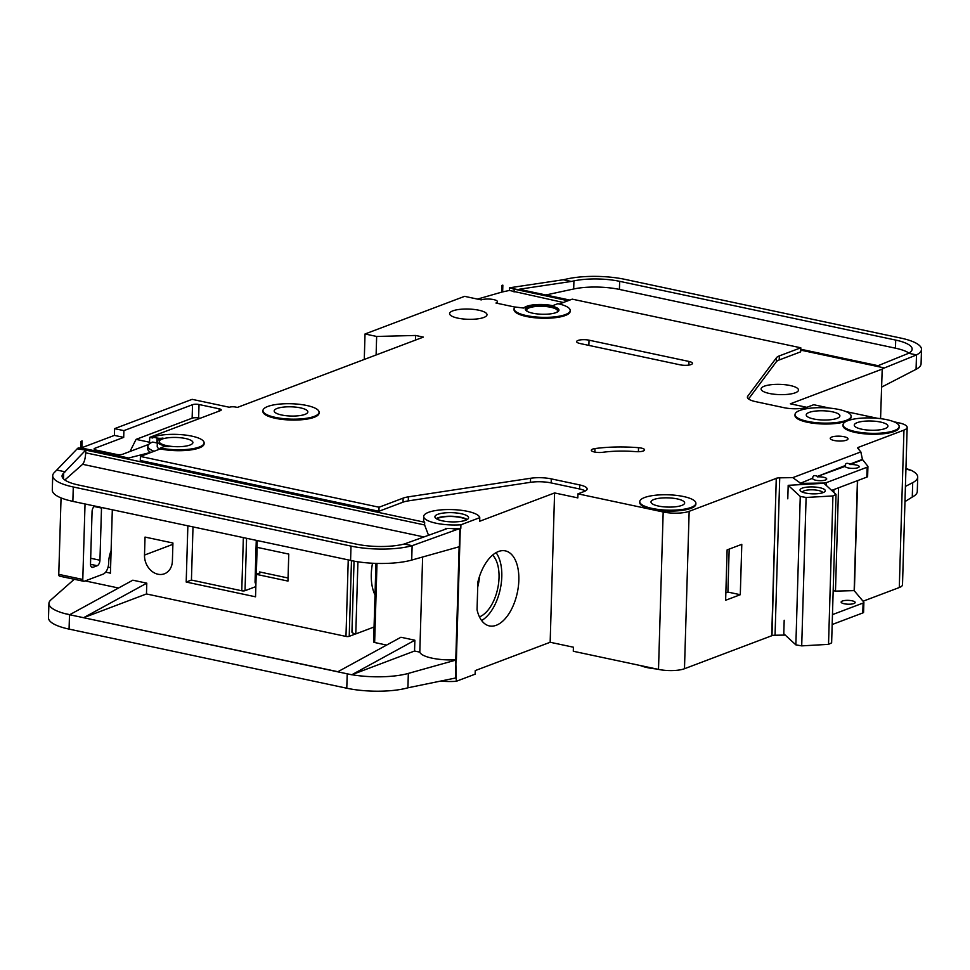 <?xml version="1.0" encoding="UTF-8"?>
<svg xmlns="http://www.w3.org/2000/svg" width="970" height="970" viewBox="0 0 970 970"><rect width="100%" height="100%" fill="white"/><g stroke="black" fill="none" stroke-linecap="round" stroke-linejoin="round"><path stroke-width="1.45" d="M805.585 493.051A12.634 3.456 -178.3 0 1 800.529 491.002A12.634 3.456 -178.3 0 1 805.233 487.376A12.634 3.456 -178.3 0 1 819.735 487.704A12.634 3.456 -178.3 0 1 824.73 491.729A12.634 3.456 -178.3 0 1 805.585 493.051M822.851 492.699A10.294 2.825 1.7 0 0 818.353 490.456A10.294 2.825 1.7 0 0 802.348 492.093M800.262 496.446L806.106 497.464L832.927 495.937L828.525 644.359L831.629 642.843L836.031 494.421L823.954 483.303L788.186 485.327L800.262 496.446L795.861 644.868L801.705 645.874L828.525 644.359M832.927 495.937L836.031 494.421M784.184 620.254L783.784 633.749L795.861 644.868M788.186 485.327L787.785 498.822M806.106 497.464L801.705 645.874M111.101 550.681A18.709 9.955 102 0 0 108.688 562.26L108.664 563.158A9.36 4.983 102 0 1 103.159 574.131L84.814 581.066A9.36 4.983 102 0 1 83.772 581.285A2.34 1.249 102 0 1 83.614 581.26A2.34 1.249 102 0 1 82.789 579.466L85.033 503.988M83.468 581.212L59.752 576.168A2.34 1.249 -78 0 1 59.594 576.156A2.34 1.249 -78 0 1 58.77 574.361L61.049 497.901M91.422 566.965L92.999 567.304A4.68 2.486 102 0 1 92.162 567.377A4.68 2.486 102 0 1 90.513 563.788L92.065 511.626A4.68 2.486 102 0 1 94.817 506.134L94.951 506.085M94.187 506.498L101.498 508.062A4.68 2.486 102 0 0 101.486 507.48M101.498 508.062L99.946 560.223A4.68 2.486 102 0 1 97.194 565.716L92.999 567.304M110.604 567.62L108.07 567.086M466.643 519.835A15.908 4.353 1.7 0 0 460.556 517.507A15.908 4.353 1.7 0 0 436.73 518.95M441.18 681.146A28.069 7.687 1.7 0 0 456.276 681.304L475.13 674.174L475.239 670.585L550.16 642.261L573.403 647.208L573.282 651.258L658.509 669.397A18.709 5.129 1.7 0 0 684.48 668.73L771.72 635.75L776.267 478.161L771.987 635.653A4.68 1.285 1.7 0 1 775.054 635.229L785.239 635.095M459.137 546.777L455.779 659.794L456.276 681.304M460.92 524.794L479.774 517.665A28.069 7.687 1.7 0 0 467.467 511.335A28.069 7.687 1.7 0 0 438.695 510.111A28.069 7.687 1.7 0 0 423.696 516.44A28.069 7.687 1.7 0 0 436.039 523.218A28.069 7.687 1.7 0 0 460.92 524.794L460.811 528.395A28.069 7.687 -178.3 0 1 452.105 528.577L445.315 528.371L445.291 529.256M151.999 452.056L128.683 458.01L84.499 448.613L78.206 447.91L77.224 448.783L85.784 450.116L85.712 452.82L424.593 524.952L424.666 522.248A28.069 7.687 -178.3 0 1 423.587 520.041L423.696 516.44M424.593 524.952L428.534 535.294M436.197 518.611A16.842 4.62 -178.3 0 1 461.077 517.301A16.842 4.62 -178.3 0 1 467.2 519.532M461.186 513.712A16.842 4.62 1.7 0 0 443.92 512.972A16.842 4.62 1.7 0 0 434.912 516.767A16.842 4.62 1.7 0 0 442.32 520.841A16.842 4.62 1.7 0 0 459.586 521.569A16.842 4.62 1.7 0 0 468.583 517.774A16.842 4.62 1.7 0 0 461.186 513.712M157.964 574.228A16.842 13.495 -110.7 0 0 164.403 573.791A16.842 13.495 -110.7 0 0 172.393 561L172.927 543.006L145.039 537.077L144.506 555.07A16.842 13.495 -110.7 0 0 157.964 574.228M641.291 448.079A7.481 2.049 -178.3 0 1 644.589 449.886A7.481 2.049 -178.3 0 1 635.665 451.632A46.79 12.816 -178.3 0 0 602.649 452.311A7.481 2.049 -178.3 0 1 595.095 452.129A7.481 2.049 -178.3 0 1 591.324 450.225A7.481 2.049 -178.3 0 1 594.962 448.576A61.753 16.914 -178.3 0 1 638.539 447.691A7.481 2.049 -178.3 0 1 641.291 448.079M514.876 307.053L495.949 303.028A8.888 2.437 1.7 0 0 497.477 301.731A8.888 2.437 1.7 0 0 493.572 299.584A8.888 2.437 1.7 0 0 481.229 299.9L464.569 296.347L365.023 333.983L376.651 336.457L415.609 335.462L423.356 337.111L237.371 407.424L235.819 407.085A4.68 1.285 1.7 0 0 229.332 407.254L192.133 399.337L114.593 428.655L123.893 430.632L123.699 437.373L114.399 435.397L114.593 428.655M640.2 665.493A28.069 7.687 1.7 0 0 647.39 667.627A28.069 7.687 1.7 0 0 656.581 668.985M807.355 421.344A28.069 7.687 1.7 0 0 836.128 422.568A28.069 7.687 1.7 0 0 851.126 416.227A28.069 7.687 1.7 0 0 838.783 409.461A28.069 7.687 1.7 0 0 810.011 408.237A28.069 7.687 1.7 0 0 795.012 414.566A28.069 7.687 1.7 0 0 807.355 421.344M851.126 416.227L851.102 417.136A28.069 7.687 -178.3 0 1 836.104 423.466A28.069 7.687 -178.3 0 1 807.319 422.241A28.069 7.687 -178.3 0 1 794.988 415.463L795.012 414.566M855.382 431.565A28.069 7.687 1.7 0 0 884.167 432.79A28.069 7.687 1.7 0 0 899.166 426.461A28.069 7.687 1.7 0 0 886.822 419.683A28.069 7.687 1.7 0 0 858.05 418.458A28.069 7.687 1.7 0 0 843.051 424.787A28.069 7.687 1.7 0 0 855.382 431.565M899.166 426.461L899.141 427.358A28.069 7.687 -178.3 0 1 884.131 433.687A28.069 7.687 -178.3 0 1 855.358 432.462A28.069 7.687 -178.3 0 1 843.015 425.684L843.051 424.787M275.298 417.367A28.069 7.687 1.7 0 0 304.071 418.603A28.069 7.687 1.7 0 0 319.069 412.262A28.069 7.687 1.7 0 0 306.726 405.484A28.069 7.687 1.7 0 0 277.953 404.26A28.069 7.687 1.7 0 0 262.955 410.601A28.069 7.687 1.7 0 0 275.298 417.367M319.069 412.262L319.045 413.159A28.069 7.687 -178.3 0 1 304.046 419.501A28.069 7.687 -178.3 0 1 275.274 418.276A28.069 7.687 -178.3 0 1 262.931 411.498L262.955 410.601M300.445 407.861A16.842 4.62 1.7 0 0 283.179 407.133A16.842 4.62 1.7 0 0 274.183 410.928A16.842 4.62 1.7 0 0 281.579 414.99A16.842 4.62 1.7 0 0 298.845 415.73A16.842 4.62 1.7 0 0 307.854 411.935A16.842 4.62 1.7 0 0 300.445 407.861M152.823 437.118L157.079 438.028A4.68 1.285 -178.3 0 0 162.972 438.04A18.709 5.129 -178.3 0 0 157.358 441.508A18.709 5.129 -178.3 0 0 168.901 446.612A4.68 1.285 -178.3 0 0 163.227 446.915L160.341 448.007A28.069 7.687 1.7 0 0 189.126 449.231A28.069 7.687 1.7 0 0 204.124 442.902A28.069 7.687 1.7 0 0 191.781 436.124A28.069 7.687 1.7 0 0 152.823 437.118L152.787 438.016L149.695 437.361L149.501 443.69M652.107 508.413A28.069 7.687 1.7 0 0 680.891 509.638A28.069 7.687 1.7 0 0 695.89 503.297A28.069 7.687 1.7 0 0 683.547 496.531A28.069 7.687 1.7 0 0 654.774 495.306A28.069 7.687 1.7 0 0 639.776 501.635A28.069 7.687 1.7 0 0 652.107 508.413M695.89 503.297L695.866 504.206A28.069 7.687 -178.3 0 1 680.855 510.535A28.069 7.687 -178.3 0 1 652.082 509.311A28.069 7.687 -178.3 0 1 639.739 502.533L639.776 501.635M525.364 309.588A16.842 4.62 -178.3 0 1 551.542 306.969A16.842 4.62 -178.3 0 1 558.878 310.582M551.566 306.071A16.842 4.62 1.7 0 0 534.3 305.332A16.842 4.62 1.7 0 0 525.303 309.127A16.842 4.62 1.7 0 0 532.7 313.201A16.842 4.62 1.7 0 0 549.966 313.928A16.842 4.62 1.7 0 0 558.962 310.133A16.842 4.62 1.7 0 0 551.566 306.071M514.076 308.799A28.069 7.687 1.7 0 1 514.937 306.993L523.836 308.06A18.709 5.129 -178.3 0 1 552.609 305.671A18.709 5.129 -178.3 0 1 553.979 305.986L553.615 305.295L557.847 303.695A28.069 7.687 1.7 0 1 570.19 310.461L570.166 311.358A28.069 7.687 -178.3 0 1 541.878 318.221A28.069 7.687 -178.3 0 1 514.051 309.697L514.076 308.799A28.069 7.687 1.7 0 0 541.903 317.323A28.069 7.687 1.7 0 0 570.19 310.461M832.502 411.838A16.842 4.62 1.7 0 0 815.236 411.098A16.842 4.62 1.7 0 0 806.228 414.893A16.842 4.62 1.7 0 0 813.636 418.967A16.842 4.62 1.7 0 0 830.902 419.695A16.842 4.62 1.7 0 0 839.899 415.9A16.842 4.62 1.7 0 0 832.502 411.838M478.78 310.206A18.709 5.129 1.7 0 0 459.586 309.394A18.709 5.129 1.7 0 0 449.595 313.613A18.709 5.129 1.7 0 0 457.816 318.136A18.709 5.129 1.7 0 0 476.997 318.948A18.709 5.129 1.7 0 0 487.001 314.729A18.709 5.129 1.7 0 0 478.78 310.206M556.574 312.401A15.435 4.232 1.7 0 0 557.544 310.994A15.435 4.232 1.7 0 0 550.754 307.26A15.435 4.232 1.7 0 0 534.919 306.593A15.435 4.232 1.7 0 0 526.674 310.073A15.435 4.232 1.7 0 0 527.547 311.54M185.488 438.501A16.842 4.62 1.7 0 0 168.234 437.761A16.842 4.62 1.7 0 0 159.225 441.568A16.842 4.62 1.7 0 0 166.634 445.63A16.842 4.62 1.7 0 0 183.9 446.37A16.842 4.62 1.7 0 0 192.897 442.562A16.842 4.62 1.7 0 0 185.488 438.501M880.53 422.059A16.842 4.62 1.7 0 0 863.276 421.32A16.842 4.62 1.7 0 0 854.267 425.127A16.842 4.62 1.7 0 0 861.675 429.189A16.842 4.62 1.7 0 0 878.941 429.928A16.842 4.62 1.7 0 0 887.938 426.121A16.842 4.62 1.7 0 0 880.53 422.059M677.254 498.907A16.842 4.62 1.7 0 0 659.988 498.168A16.842 4.62 1.7 0 0 650.991 501.975A16.842 4.62 1.7 0 0 658.4 506.037A16.842 4.62 1.7 0 0 675.666 506.764A16.842 4.62 1.7 0 0 684.662 502.969A16.842 4.62 1.7 0 0 677.254 498.907M844.094 436.718A8.888 2.437 1.7 0 0 834.988 436.33A8.888 2.437 1.7 0 0 830.235 438.343A8.888 2.437 1.7 0 0 834.139 440.489A8.888 2.437 1.7 0 0 843.257 440.877A8.888 2.437 1.7 0 0 848.01 438.864A8.888 2.437 1.7 0 0 844.094 436.718M800.153 483.375L812.702 478.198L800.153 483.375L823.275 483.06A4.68 1.285 1.7 0 0 826.452 482.599L867.119 467.225A4.68 1.285 1.7 0 0 867.92 466.534A4.68 1.285 1.7 0 0 867.798 466.23L862.427 459.392L849.902 464.133C846.859 462.629 845.282 463.224 845.185 465.915L845.173 466.364A7.02 1.928 1.7 0 0 848.253 467.94A7.02 1.928 1.7 0 0 855.443 468.255A7.02 1.928 1.7 0 0 859.19 466.667A7.02 1.928 1.7 0 0 856.11 464.969A7.02 1.928 1.7 0 0 849.89 464.582L862.415 459.841M845.185 465.576L817.419 476.416C814.376 474.912 812.799 475.506 812.702 478.198L812.702 477.858M817.419 476.416L845.173 466.364M812.69 478.646A7.02 1.928 1.7 0 0 815.77 480.223A7.02 1.928 1.7 0 0 822.96 480.538A7.02 1.928 1.7 0 0 826.707 478.95A7.02 1.928 1.7 0 0 823.627 477.252A7.02 1.928 1.7 0 0 817.407 476.864M790.271 385.539A18.709 5.129 1.7 0 0 771.089 384.714A18.709 5.129 1.7 0 0 761.086 388.946A18.709 5.129 1.7 0 0 769.307 393.456A18.709 5.129 1.7 0 0 788.489 394.269A18.709 5.129 1.7 0 0 798.492 390.049A18.709 5.129 1.7 0 0 790.271 385.539M852.072 600.794A7.02 1.928 1.7 0 0 844.882 600.491A7.02 1.928 1.7 0 0 841.135 602.079A7.02 1.928 1.7 0 0 844.215 603.764A7.02 1.928 1.7 0 0 851.405 604.08A7.02 1.928 1.7 0 0 855.164 602.491A7.02 1.928 1.7 0 0 852.072 600.794M372.516 563.243A38.363 20.418 102 0 0 375.014 594.937M479.459 616.884A33.441 17.799 102 0 0 497.719 588.475A33.441 17.799 102 0 0 492.602 555.095M477.713 587.044A33.441 17.799 102 0 0 479.519 576.35M498.459 551.518A38.363 20.418 -78 0 1 505.346 550.875A38.363 20.418 -78 0 1 518.368 586.438A38.363 20.418 -78 0 1 496.264 625.274A38.363 20.418 -78 0 1 489.377 625.917A38.363 20.418 -78 0 1 477.046 609.766L477.87 582.073A38.363 20.418 -78 0 1 498.459 551.518M496.058 552.645A38.363 20.418 -78 0 1 500.29 589.02A38.363 20.418 -78 0 1 481.617 620.521M187.865 525.861L186.191 582.036L255.534 596.805L256.201 574.313L287.969 581.078L288.769 554.088L257.014 547.335L257.208 540.617M105.657 572.142L110.434 573.161L112.314 509.783M74.278 579.272L50.913 599.884A46.79 12.816 1.7 0 0 48.924 603.425A46.79 12.816 1.7 0 0 65.208 613.707L69.646 614.75L132.841 580.193L146.785 583.164L146.47 593.955L345.975 636.417L348.242 560.017M376.99 563.424L374.65 642.516L386.618 645.074M337.887 671.713L83.602 617.72L337.73 671.81L400.925 637.254L414.869 640.224L414.554 651.015L419.804 652.131L422.629 557.01M85.215 580.921L118.534 588.014M452.105 528.577L456.821 529.584L459.901 528.711A4.68 1.285 1.7 0 0 460.289 528.589L456.385 659.915A4.68 1.285 1.7 0 1 456.009 660.049L408.334 673.41L407.909 687.803L455.476 678.03A4.68 1.285 -178.3 0 0 455.851 677.909M459.756 546.583A4.68 1.285 -178.3 0 1 459.368 546.704L411.704 560.078A46.79 12.816 -178.3 0 1 355.214 561.375A46.79 12.816 -178.3 0 1 350.582 560.49L355.214 561.375M455.779 659.794A28.069 7.687 -178.3 0 1 419.804 652.131M414.554 651.015L351.855 674.72A46.79 12.816 1.7 0 0 408.334 673.41M445.315 528.371L446.855 528.698L404.296 544.012L412.129 545.686L411.704 560.078M456.821 529.584L412.129 545.686A46.79 12.816 1.7 0 1 351.007 546.098L350.582 560.49M85.784 450.116L424.666 522.248M479.774 517.665L479.665 521.266L554.585 492.942L550.16 642.261M204.124 442.902L204.1 443.799A28.069 7.687 -178.3 0 1 189.089 450.141A28.069 7.687 -178.3 0 1 160.317 448.904L140.407 456.433L379.052 507.225L403.144 498.119A18.709 5.129 1.7 0 1 408.394 496.846L530.566 478.271A18.709 5.129 1.7 0 1 551.299 478.877L579.721 484.927A16.842 4.62 1.7 0 1 587.129 489.001A16.842 4.62 1.7 0 1 584.243 491.463L577.95 493.839L577.829 497.889L554.585 492.942M579.721 484.927L579.599 488.977A16.842 4.62 -178.3 0 1 585.359 490.965M579.599 488.977L551.178 482.927A18.709 5.129 -178.3 0 0 530.457 482.32L408.273 500.896A18.709 5.129 -178.3 0 0 403.023 502.169L378.93 511.275L379.052 507.225M140.407 456.433L140.286 460.483L378.93 511.275M423.926 536.956L82.608 464.303L64.82 480.004M374.056 627.008L355.784 633.919L357.93 561.812M355.784 633.919L354.232 633.592A4.68 3.747 -110.7 0 1 351.94 632.197L354.038 561.254M355.675 633.895L349.224 636.332A2.34 0.643 -178.3 0 1 345.975 636.417M806.785 407.315L790.344 403.811L882.203 369.097L880.566 418.64M863.057 601.218L899.287 587.529A18.709 5.129 1.7 0 0 902.5 584.789L907.168 427.37A18.709 5.129 1.7 0 0 898.947 422.859L894 421.804M800.165 482.927L792.781 477.64L860.839 451.911L857.807 448.298A4.68 1.285 1.7 0 1 857.674 447.995A4.68 1.285 1.7 0 1 858.377 447.352L903.955 430.122A18.709 5.129 1.7 0 0 907.168 427.37M776.655 478.246A4.68 1.285 1.7 0 1 779.722 477.822L792.781 477.64M860.839 451.911L862.427 459.392M857.419 480.671L854.158 590.633L835.473 591.106L838.541 487.813M832.466 614.628L863.082 603.049A4.68 1.285 1.7 0 0 863.882 602.358A4.68 1.285 1.7 0 0 863.761 602.055L854.158 590.633M831.666 490.408L866.816 477.119A4.68 1.285 -178.3 0 0 867.629 476.428A4.68 1.285 -178.3 0 0 867.495 476.124M877.62 418.325L845.961 411.583M829.58 408.091L813.709 404.72L807.428 407.097A16.842 4.62 1.7 0 1 784.051 407.691L755.618 401.641A18.709 5.129 1.7 0 1 747.397 397.118A18.709 5.129 1.7 0 1 747.761 396.16L776.485 357.7L776.364 361.737A18.709 5.129 -178.3 0 1 779.213 359.955L800.674 351.843L800.796 347.793L779.322 355.905A18.709 5.129 1.7 0 0 776.485 357.7M559.326 304.022L572.227 299.148L800.796 347.793M149.695 437.361L220.42 410.625A4.68 1.285 -178.3 0 0 221.221 409.934A4.68 1.285 -178.3 0 0 219.171 408.807L199.02 404.514A4.68 1.285 -178.3 0 0 192.533 404.684L123.893 430.632M577.95 493.839L663.177 511.978A18.709 5.129 1.7 0 0 689.161 511.323L776.388 478.343M580.121 343.538A7.954 2.183 -178.3 0 1 576.629 341.622A7.954 2.183 -178.3 0 1 580.872 339.827A7.954 2.183 -178.3 0 1 589.033 340.179L688.979 361.446A7.954 2.183 -178.3 0 1 692.471 363.374A7.954 2.183 -178.3 0 1 688.227 365.169A7.954 2.183 -178.3 0 1 680.079 364.817L580.121 343.538M148.689 444.405L122.778 454.202A4.68 1.285 -178.3 0 1 116.279 454.372L96.139 450.08A4.68 1.285 -178.3 0 1 94.078 448.952A4.68 1.285 -178.3 0 1 94.878 448.273L123.699 437.373M80.874 448.213A9.36 2.558 -178.3 0 1 81.916 447.679L114.399 435.397M157.31 443.047A4.68 1.285 -178.3 0 1 156.934 442.975L152.678 442.065A28.069 7.687 1.7 0 0 147.864 446.176L147.779 448.88A28.069 7.687 1.7 0 0 150.132 452.093M147.864 446.176A28.069 7.687 1.7 0 0 154.109 451.256M80.91 441.592L82.11 440.926A9.36 2.558 1.7 0 0 80.91 441.592L80.716 448.188M77.224 448.783L54.708 472.16A46.79 12.816 1.7 0 0 52.719 475.7A46.79 12.816 1.7 0 0 73.283 486.988L351.007 546.098M82.11 440.926L81.916 447.679M365.023 333.983L364.271 359.446M904.962 501.623L912.273 497.04A46.79 12.816 -178.3 0 0 917.28 491.511L917.705 477.119A46.79 12.816 1.7 0 0 911.157 470.292L905.944 468.486M502.848 285.156A9.36 2.558 1.7 0 0 501.987 285.362L502.848 285.156L502.642 291.897L509.432 290.442L563.364 302.494M65.208 613.67L69.804 614.653M83.82 617.635L146.47 593.955M374.65 642.516A2.34 0.643 -178.3 0 1 373.62 641.958L375.948 563.388M73.283 486.988L72.859 501.381L355.347 561.4M407.909 687.803A46.79 12.816 -178.3 0 1 346.787 688.227L69.064 629.106A46.79 12.816 -178.3 0 1 48.5 617.817L48.924 603.425M72.859 501.381L68.567 500.362A46.79 12.816 -178.3 0 1 52.295 490.092L52.719 475.7M921.5 349.394A46.79 12.816 1.7 0 0 900.936 338.106L624.898 279.348A46.79 12.816 1.7 0 0 567.729 278.802L563.303 279.748L571.306 281.458L573.925 280.888A37.43 10.258 -178.3 0 1 619.66 281.336L895.698 340.082A37.43 10.258 -178.3 0 1 912.152 349.115A37.43 10.258 -178.3 0 1 908.672 353.262L916.492 354.923A46.79 12.816 1.7 0 0 921.5 349.394L921.076 363.786A46.79 12.816 -178.3 0 1 916.068 369.315L881.669 387.078M917.705 477.119A46.79 12.816 1.7 0 1 912.709 482.648L905.422 486.419M905.931 469.177L911.157 470.292M404.296 544.012A37.43 10.258 -178.3 0 1 356.245 544.121L78.522 485.012A37.43 10.258 -178.3 0 1 62.068 475.979A37.43 10.258 -178.3 0 1 63.656 473.142L85.336 450.516M57.036 470.098L65.148 471.832M567.959 300.761L509.517 287.799L509.432 290.442M512.778 288.842L568.25 300.651M800.735 350.134L884.422 367.945L882.203 369.097M916.068 369.315L916.492 354.923L884.422 367.945M908.672 353.262L878.068 365.69L800.759 349.236M569.778 300.069L519.047 289.278L571.306 281.458M563.303 279.748L509.517 287.799M832.163 624.522L862.791 612.943A4.68 1.285 1.7 0 0 863.591 612.252L863.882 602.358M346.787 688.227L347.212 673.835L351.686 674.756L337.73 671.81M146.785 583.164L83.602 617.696L69.646 614.75M858.377 447.352L858.341 448.94M858.644 447.243L858.583 449.231M857.65 480.587L854.376 590.9M501.987 285.362L501.793 292.103A9.36 2.558 -178.3 0 1 502.642 291.897M477.47 299.099L501.793 292.103M376.651 336.457L376.105 354.971M415.609 335.462L415.475 340.094M725.633 600.26L727.124 549.881L741.795 544.34L740.292 594.707L725.633 600.26M776.364 361.737L748.561 398.973M833.169 590.621L835.473 591.106M908.987 353.08A37.43 10.258 1.7 0 0 895.455 348.182L619.418 289.424A37.43 10.258 1.7 0 0 573.682 288.987L545.831 294.977M82.608 464.303C84.329 462.229 85.36 458.398 85.712 452.82M414.869 640.224L351.855 674.72M159.723 449.134A18.709 5.129 -178.3 0 1 157.213 446.455L157.358 441.508M160.341 448.007L160.317 448.904M514.161 289.302L514.088 292.006M200.062 418.312L198.62 418.009A4.68 1.285 1.7 0 0 192.133 418.179L136.067 439.374L149.55 442.235M129.992 451.474L136.067 439.374M725.851 592.852L727.9 592.076L729.173 549.105M727.9 592.076L740.292 594.707M259.475 573.076L259.511 571.924L288.066 577.999M259.511 571.924A2.34 0.643 -178.3 0 1 260.542 572.482A2.34 0.643 -178.3 0 1 260.142 572.833L256.201 574.313M255.837 586.607L245.022 590.694A2.34 0.643 -178.3 0 1 241.772 590.779L243.349 537.671M193.006 526.952L191.429 580.06L241.772 590.779M191.429 580.06L186.191 582.036M58.77 574.361L82.789 579.466M90.683 558.259L99.946 560.223M90.513 564.297L97.194 565.716M375.523 577.78A38.363 20.418 -78 0 1 375.681 572.494M351.467 560.708L349.224 636.332M779.722 477.822L775.054 635.229M826.452 482.599L826.367 485.521M867.119 467.225L866.816 477.119M663.177 511.978L658.509 669.397M863.082 603.049L862.791 612.943M912.709 482.648L912.273 497.04M69.5 614.713L69.064 629.106M456.009 660.049L455.476 678.03M459.901 528.711L459.368 546.704M903.955 430.122L899.287 587.529M689.161 511.323L684.48 668.73M619.66 281.336L619.418 289.424M895.698 340.082L895.455 348.182M573.925 280.888L573.682 288.987M63.656 473.142L63.486 478.901M157.079 438.028L156.934 442.975M219.171 408.807L219.099 411.122M199.02 404.514L198.62 418.009M192.533 404.684L192.133 418.179M94.878 448.273L94.842 449.692M551.299 478.877L551.178 482.927M530.566 478.271L530.457 482.32M408.394 496.846L408.273 500.896M403.144 498.119L403.023 502.169M779.322 355.905L779.213 359.955M747.761 396.16L747.7 398.1M638.539 447.691L638.418 451.717M594.962 448.576L594.852 452.081M589.033 340.179L588.875 345.405M688.979 361.446L688.87 365.084M257.123 547.359L256.322 574.276M246.574 538.362L245.022 590.694M172.89 544.328L144.506 555.07M256.274 540.423L255.049 581.939A2.34 0.643 1.7 0 0 255.959 582.485M833.897 489.559L833.812 492.384M59.594 576.156L83.614 581.26M867.92 466.534L867.629 476.428M497.477 301.731L497.428 303.343M255.049 581.939A2.34 2.34 0 0 0 255.922 583.843"/></g></svg>
